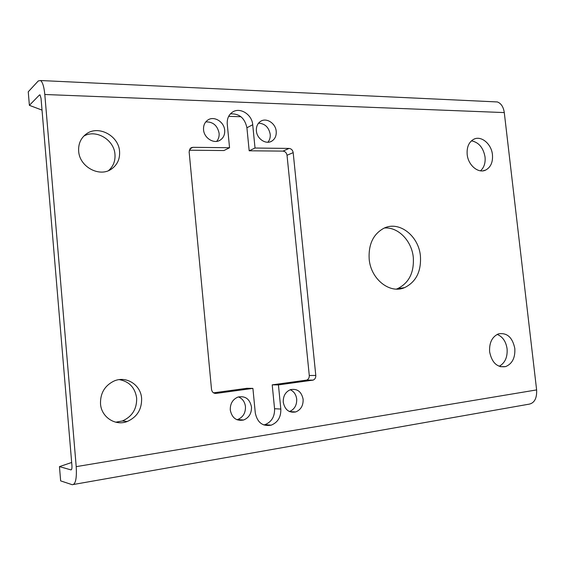 <?xml version="1.0" encoding="UTF-8"?>
<svg xmlns="http://www.w3.org/2000/svg" width="565" height="565" viewBox="0 0 565 565"><rect width="100%" height="100%" fill="white"/><g stroke="black" fill="none" stroke-linecap="round" stroke-linejoin="round"><path stroke-width="0.85" d="M384.355 228.02C398.106 226.749 411.779 240.867 413.298 257.4C414.209 272.634 408.947 283.065 397.499 288.68L396.333 289.096M420.416 256.044C421.349 271.447 416.059 281.977 404.547 287.649C389.857 294.174 370.831 279.244 369.185 259.194C368.352 244.257 373.324 233.91 384.087 228.14C399.321 220.632 418.75 235.972 420.416 256.044M258.523 123.17C264.914 123.544 268.813 127.252 270.211 134.286C270.48 137.429 269.703 140.078 267.888 142.232M276.214 131.377C276.504 135.762 275.042 139.004 271.829 141.102C266.044 144.88 256.927 138.941 256.397 130.939C256.115 126.617 257.534 123.41 260.649 121.305C266.496 117.365 275.692 123.382 276.214 131.377M238.444 396.905C242.484 398.593 244.822 401.835 245.464 406.616C245.648 412.966 243.049 417.274 237.667 419.534L236.94 419.739M251.474 406.927C251.665 413.354 249.045 417.712 243.621 420.007C236.417 421.313 231.968 418.001 230.28 410.063C230.103 403.728 232.653 399.399 237.929 397.075C245.245 395.634 249.758 398.918 251.474 406.927M290.255 389.737C293.934 391.439 296.081 394.554 296.696 399.081C296.9 405.239 294.478 409.392 289.428 411.553M303.123 399.286C303.334 405.571 300.87 409.787 295.728 411.942C289.026 413.086 284.873 409.844 283.263 402.224C283.072 396.023 285.473 391.835 290.488 389.652C297.289 388.395 301.498 391.609 303.123 399.286M205.773 121.899C212.998 121.708 217.447 125.494 219.107 133.255C219.368 136.455 218.549 139.16 216.649 141.37M224.679 130.24C224.962 134.604 223.479 137.895 220.237 140.099C214.093 144.329 204.064 138.199 203.555 129.773C203.287 125.487 204.714 122.238 207.849 120.027C214.064 115.606 224.178 121.821 224.679 130.24M489.622 351.847C491.917 362.843 497.257 367.759 505.647 366.6C512.271 363.796 515.329 357.758 514.814 348.478C512.504 337.404 507.088 332.524 498.563 333.837C492.122 336.676 489.142 342.68 489.622 351.847M497.186 334.402C502.659 336.684 505.965 341.486 507.088 348.817C507.631 357.228 504.997 363.055 499.17 366.297M100.506 403.82C101.297 417.154 115.38 426.293 127.252 421.497C137.111 417.048 141.893 409.328 141.61 398.325C140.805 384.829 126.235 375.527 113.996 381.05C104.751 385.605 100.252 393.191 100.506 403.82M119.307 379.624C129.293 381.516 135.077 387.675 136.652 398.106C136.928 408.961 132.182 416.582 122.428 420.967L115.74 422.196M78.662 151.145C79.432 166.95 99.73 177.707 111.531 169.006C117.329 164.832 120.013 158.998 119.568 151.498C118.827 135.692 98.119 124.646 86.099 134.117C80.731 138.263 78.252 143.941 78.662 151.145M83.782 136.123C95.993 128.869 114.236 139.823 114.97 154.443C115.408 161.06 113.261 166.449 108.529 170.609M467.184 154.485C468.152 165.34 478.428 173.843 485.731 170.037C490.766 167.24 493.005 162.127 492.447 154.704C491.479 143.877 481.133 135.247 473.703 139.287C468.83 142.097 466.655 147.168 467.184 154.485M471.436 140.833C478.809 142.324 483.343 147.712 485.045 156.999C485.582 162.981 484.071 167.593 480.497 170.828M189.233 150.205L223.924 150.544L229.552 147.74L192.856 147.317L190.864 147.875L189.127 151.71L211.515 389.391C212.03 392.138 213.563 393.48 216.105 393.417L252.908 388.388L246.898 388.303L213.535 392.845M494.022 101.792L497.362 101.947C501.134 103.374 503.443 106.912 504.284 112.583L536.623 389.914C537.004 398.855 534.102 403.671 527.929 404.363L73.711 484.445M29.38 105.337L28.25 91.798L38.286 80.936L40.616 80.534C42.672 82.285 44.07 86.939 44.805 94.496L76.211 466.641C76.868 478.64 75.533 484.657 72.214 484.706L60.646 480.879L59.459 466.612L70.964 469.889C71.762 469.833 72.087 468.371 71.925 465.489L41.033 98.296L40.016 94.892L39.465 94.977L29.38 105.337L42.029 110.111M71.67 462.488L59.459 466.612M230.379 113.89C239.27 113.417 244.779 118.043 246.912 127.768L249.179 150.791L282.973 151.116C285.205 151.392 286.554 152.776 287.027 155.269L309.281 375.513C309.366 377.78 308.49 379.313 306.668 380.111L272.21 384.857L274.562 408.728C274.795 416.617 271.61 421.928 264.999 424.64L263.763 424.951M240.944 116.722L228.656 116.348M272.21 384.857L278.432 384.899L313.158 380.097C315.002 379.284 315.877 377.738 315.793 375.443L293.179 152.628C292.705 150.099 291.335 148.701 289.082 148.425L255.02 148.03L249.179 150.791M278.432 384.899L280.819 409.06C281.066 417.048 277.853 422.415 271.193 425.17C262.612 426.624 257.315 422.549 255.288 412.937L252.908 388.388M229.552 147.74L227.257 124.081C226.918 118.77 228.663 114.787 232.49 112.11C239.998 106.849 252.075 114.504 252.717 124.738L255.02 148.03M214.884 393.381L216.105 393.417M189.734 149.012L192.856 147.317M40.136 94.998L39.465 94.977M504.284 112.583L44.805 94.496M536.623 389.914L76.211 466.641M306.061 380.252L312.551 380.238M309.281 375.513L315.793 375.443M287.027 155.269L293.179 152.628M282.973 151.116L289.082 148.425M252.717 124.738L246.912 127.768M280.819 409.06L274.562 408.728M404.547 287.649L397.499 288.68M271.829 141.102L270.48 141.737M243.621 420.007L237.667 419.534M295.728 411.942L289.506 411.588M220.237 140.099L219.121 140.685M500.442 366.706L505.647 366.6M122.428 420.967L127.252 421.497M110.246 169.775L111.531 169.006M483.047 170.821L485.731 170.037M497.362 101.947L40.616 80.534M85.47 134.597L86.099 134.117M306.668 380.111L313.158 380.097M271.193 425.17L264.999 424.64"/></g></svg>
